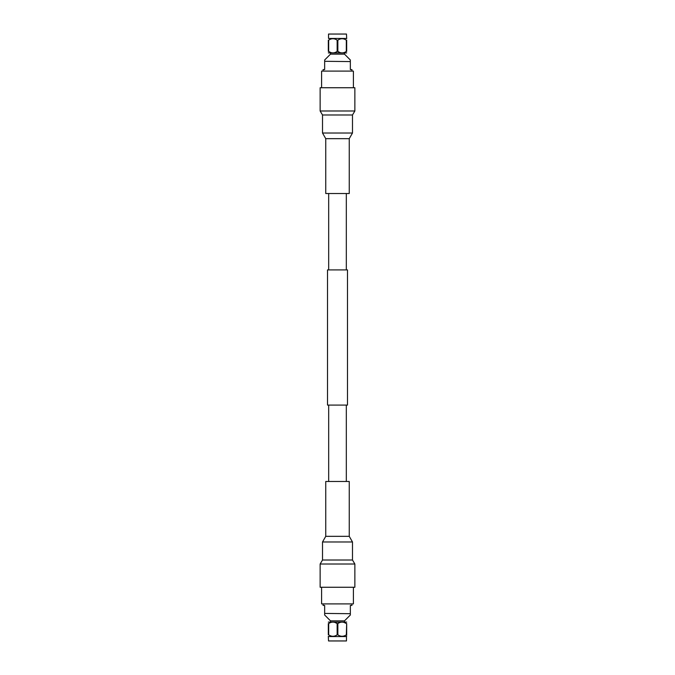 <?xml version="1.0" encoding="UTF-8"?>
<svg xmlns="http://www.w3.org/2000/svg" width="675" height="675" viewBox="0 0 675 675"><rect width="100%" height="100%" fill="white"/><g stroke="black" fill="none" stroke-linecap="round" stroke-linejoin="round"><path stroke-width="1.01" d="M346.317 269.916L346.317 193.523M328.683 269.916L328.683 193.523M347.49 405.084L327.51 405.084L327.51 269.916L347.49 269.916L347.49 405.084M346.317 481.477L346.317 405.084M328.683 481.477L328.683 405.084M320.136 564.013L320.136 587.258L354.864 587.258L354.864 564.013L320.136 564.013L322.515 560.014L322.515 541.983L352.485 541.983L352.485 560.014L322.515 560.014M352.485 541.983L349.253 536.338L349.253 481.477L325.747 481.477L325.747 536.338L322.515 541.983M321.604 587.258L321.604 603.897L353.396 603.897L353.396 587.258M344.503 621.861L344.503 620.857L350.342 615.009L350.342 605.416L351.928 605.416L351.928 603.897M330.497 621.861L330.497 620.857L344.503 620.857M323.072 603.897L323.072 605.416L324.658 605.416L324.658 613.423L350.342 613.702M324.658 613.423L324.658 615.009L324.658 613.423M330.497 620.857L324.658 615.009M328.523 640.955L346.477 640.955L328.523 640.955L328.32 636.306M346.477 640.955L346.477 636.55L328.523 636.55M335.112 622.51L337.146 623.557C334.327 621.65 331.501 621.65 328.674 623.557L328.32 623.557C328.32 621.65 328.32 621.65 328.32 623.557C328.32 621.65 328.32 621.65 328.32 623.557L328.32 634.846C328.32 636.753 328.32 636.753 328.32 634.846L328.674 634.846C331.484 636.753 334.311 636.753 337.146 634.846L337.854 634.846C340.673 636.753 343.499 636.753 346.326 634.846L346.68 634.846C346.68 636.753 346.68 636.753 346.68 634.846L346.68 634.871M346.68 635.892L346.477 636.55M346.68 622.097L328.32 622.097M337.146 634.846L337.146 623.557L337.854 623.557L337.854 634.846M344.292 622.51L346.326 623.557C343.516 621.65 340.689 621.65 337.854 623.557M346.326 634.846L346.68 623.557C346.68 621.65 346.68 621.65 346.68 623.557C346.68 621.65 346.68 621.65 346.68 623.557L346.68 634.846M339.888 622.51L340.85 622.232M342.09 622.097L343.33 622.232M328.674 634.846L328.7 623.54M330.708 622.51L331.67 622.232M332.91 622.097L334.15 622.232M350.342 614.393L350.342 615.009M325.747 138.662L322.515 133.017L322.515 114.986L320.136 110.987L320.136 87.742L354.864 87.742L354.864 110.987L352.485 114.986L352.485 133.017L349.253 138.662L349.253 193.523L325.747 193.523L325.747 138.662L349.253 138.662M321.604 87.742L321.604 71.103L353.396 71.103L353.396 87.742M344.503 53.139L344.503 54.143L350.342 59.991L350.342 61.577L324.658 61.298M330.497 53.139L330.497 54.143L324.658 59.991L324.658 69.584L323.072 69.584L323.072 71.103M346.477 34.045L328.523 34.045L346.477 34.045L346.68 38.694M328.523 34.045L328.523 38.45L346.477 38.45M339.888 52.49L337.854 51.443C340.673 53.35 343.499 53.35 346.326 51.443L346.68 51.443C346.68 53.35 346.68 53.35 346.68 51.443C346.68 53.35 346.68 53.35 346.68 51.443L346.68 40.154C346.68 38.247 346.68 38.247 346.68 40.154L346.326 40.154C343.516 38.247 340.689 38.247 337.854 40.154L337.146 40.154C334.327 38.247 331.501 38.247 328.674 40.154L328.32 40.154C328.32 38.247 328.32 38.247 328.32 40.154C328.32 38.247 328.32 38.247 328.32 40.154L328.32 51.443C328.32 53.35 328.32 53.35 328.32 51.443C328.32 53.35 328.32 53.35 328.32 51.443L328.674 51.443C331.484 53.35 334.311 53.35 337.146 51.443L337.146 40.154M328.32 52.903L346.68 52.903M335.112 52.49L334.15 52.768M332.91 52.903L331.67 52.768M330.708 52.49L328.674 51.443L328.674 40.154M346.326 40.154L346.3 51.46M344.292 52.49L343.33 52.768M342.09 52.903L340.85 52.768M350.342 59.991L350.342 69.584L351.928 69.584L351.928 71.103M337.854 40.154L337.854 51.443L337.146 51.443M344.503 54.143L330.497 54.143M349.253 536.338L325.747 536.338M320.136 110.987L354.864 110.987M322.515 114.986L352.485 114.986M322.515 133.017L352.485 133.017M354.864 564.013L352.485 560.014"/></g></svg>
